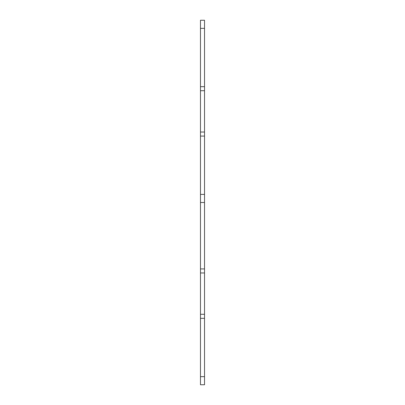 <?xml version="1.0" encoding="UTF-8"?>
<svg xmlns="http://www.w3.org/2000/svg" width="405" height="405" viewBox="0 0 405 405"><rect width="100%" height="100%" fill="white"/><g stroke="black" fill="none" stroke-linecap="round" stroke-linejoin="round"><path stroke-width="0.61" d="M200.475 384.75L204.525 384.75L200.475 384.75L200.475 86.67L204.525 86.67L204.525 20.25L200.475 20.25L200.475 28.35L204.525 28.35M200.475 86.67L200.475 28.35M204.525 384.75L204.525 86.67M200.475 318.33L204.525 318.33M200.475 314.28L204.525 314.28M200.475 272.97L204.525 272.97M200.475 268.92L204.525 268.92M200.475 202.5L204.525 202.5M200.475 136.08L204.525 136.08M200.475 132.03L204.525 132.03M200.475 90.72L204.525 90.72M200.475 376.65L204.525 376.65M200.475 194.4L204.525 194.4"/></g></svg>
